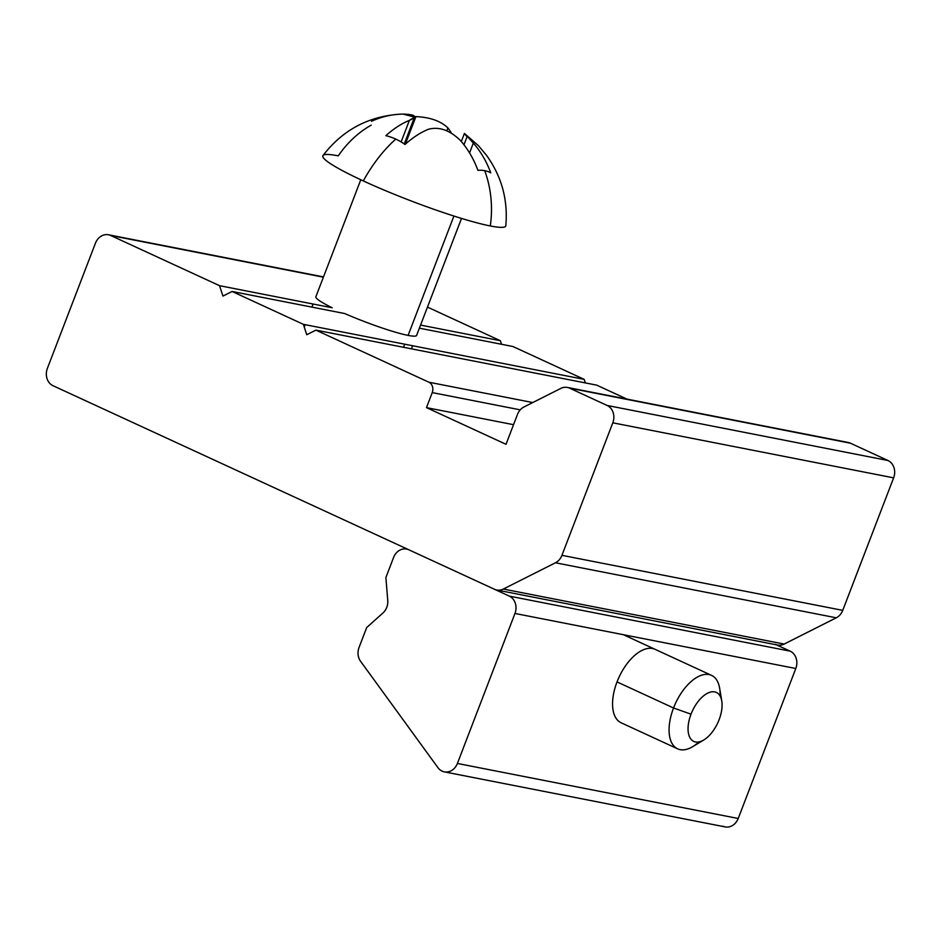 <?xml version="1.0" encoding="UTF-8"?>
<svg xmlns="http://www.w3.org/2000/svg" width="941" height="941" viewBox="0 0 941 941"><rect width="100%" height="100%" fill="white"/><g stroke="black" fill="none" stroke-linecap="round" stroke-linejoin="round"><path stroke-width="1.41" d="M403.524 347.288L404.712 344.194L403.524 347.288M232.098 291.475L344.747 313.553A53.943 5.775 21 0 0 408.1 335.396A53.943 5.775 21 0 0 416.604 335.431A53.943 5.775 21 0 0 416.628 335.302A53.943 5.775 -159 0 1 408.1 335.396A53.943 5.775 -159 0 1 344.747 313.553L232.098 291.475L303.355 324.327L584.185 379.364L303.355 324.327L232.098 291.475L222.946 296.086L219.547 285.688L332.197 307.766L219.547 285.688L110.709 235.497L323.398 277.183L110.709 235.497L219.547 285.688M95.441 243.19A13.492 11.433 101.1 0 1 108.497 234.779A13.492 11.433 101.1 0 1 110.709 235.497A13.492 11.433 -78.9 0 0 95.441 243.19L47.379 368.378L95.441 243.19M315.917 330.126L428.849 382.199A8.093 6.858 101.1 0 1 432.237 392.597L426.473 407.629L506.011 444.305L517.479 414.428A13.492 11.433 101.1 0 1 523.937 406.994L560.801 388.421A13.492 11.433 101.1 0 1 567.399 387.445A13.492 11.433 101.1 0 1 569.611 388.163L607.133 405.465A13.492 11.433 101.1 0 1 612.803 422.815L561.93 555.331A13.492 11.433 101.1 0 1 555.461 562.777L503.329 589.042A13.492 11.433 101.1 0 1 496.73 590.007A13.492 11.433 101.1 0 1 494.519 589.289L53.037 385.728A13.492 11.433 101.1 0 1 47.379 368.378A13.492 11.433 -78.9 0 0 53.037 385.728L494.519 589.289A13.492 11.433 -78.9 0 0 503.329 589.042L555.461 562.777A13.492 11.433 -78.9 0 0 561.93 555.331L612.803 422.815A13.492 11.433 -78.9 0 0 607.133 405.465L569.611 388.163A13.492 11.433 -78.9 0 0 560.801 388.421L523.937 406.994A13.492 11.433 -78.9 0 0 517.479 414.428L506.011 444.305L426.473 407.629L432.237 392.597A8.093 6.858 -78.9 0 0 428.849 382.199L315.917 330.126L596.735 385.151L627.071 399.149L596.735 385.151L315.917 330.126L306.754 334.737L303.355 324.327M512.927 346.511L419.368 328.174L512.927 346.511L584.185 379.364L512.927 346.511M332.197 307.766A53.943 5.775 -159 0 1 315.929 296.65A53.943 5.775 21 0 0 315.87 296.768A53.943 5.775 21 0 0 332.197 307.766M500.365 340.713L420.556 325.08L500.365 340.713L427.461 307.095L500.365 340.713L501.529 344.277M584.185 379.364L585.337 382.928M845.9 442.317A13.492 11.433 101.1 0 1 850.429 443.199L887.963 460.502A13.492 11.433 101.1 0 1 893.621 477.852L842.748 610.368A13.492 11.433 101.1 0 1 836.278 617.802L784.147 644.067A13.492 11.433 101.1 0 1 775.337 644.326M428.849 382.199L532.747 402.56L428.849 382.199M432.237 392.597L520.255 409.853L432.237 392.597M426.473 407.629L513.539 424.685L426.473 407.629M496.73 590.007L777.548 645.044A13.492 11.433 -78.9 0 0 784.147 644.067L503.329 589.042L784.147 644.067L836.278 617.802L555.461 562.777L836.278 617.802A13.492 11.433 -78.9 0 0 842.748 610.368L561.93 555.331L842.748 610.368L893.621 477.852L612.803 422.815L893.621 477.852A13.492 11.433 -78.9 0 0 887.963 460.502L607.133 405.465L887.963 460.502L850.429 443.199L569.611 388.163L850.429 443.199A13.492 11.433 -78.9 0 0 848.217 442.482L567.399 387.445M655.03 649.302A40.463 21.02 114.8 0 0 652.501 648.49A40.463 21.02 114.8 0 0 617.978 679.567A40.463 21.02 114.8 0 0 621.142 722.794A40.463 21.02 114.8 0 0 621.166 722.794A40.463 21.02 -65.2 0 1 617.966 679.59A40.463 21.02 -65.2 0 1 652.501 648.49M393.585 557.484A13.492 11.433 101.1 0 1 406.641 549.073A13.492 11.433 101.1 0 1 408.853 549.791L509.316 596.124L408.853 549.791A13.492 11.433 -78.9 0 0 393.585 557.484L385.892 577.515L387.751 600.476A13.492 11.433 101.1 0 1 382.94 612.991L366.672 627.588L359.074 647.396A13.492 11.433 -78.9 0 0 360.556 661.264L437.953 767.68A13.492 11.433 -78.9 0 0 442.129 771.149A13.492 11.433 -78.9 0 0 457.397 763.457L514.974 613.461A13.492 11.433 -78.9 0 0 509.316 596.124L790.134 651.148L776.407 644.82L790.134 651.148A13.492 11.433 101.1 0 1 795.804 668.498L738.215 818.494A13.492 11.433 101.1 0 1 722.947 826.186M514.974 613.461L457.397 763.457L738.215 818.494L795.804 668.498L514.974 613.461L795.804 668.498A13.492 11.433 -78.9 0 0 790.134 651.148L509.316 596.124A13.492 11.433 101.1 0 1 514.974 613.461M444.34 771.867L725.158 826.904A13.492 11.433 -78.9 0 0 738.215 818.494L457.397 763.457A13.492 11.433 101.1 0 1 444.34 771.867A13.492 11.433 101.1 0 1 442.129 771.149A13.492 11.433 101.1 0 1 437.953 767.68L360.556 661.264A13.492 11.433 101.1 0 1 359.074 647.396M382.94 612.991A13.492 11.433 -78.9 0 0 387.751 600.476M719.112 719.677A26.971 14.009 114.8 0 0 714.678 691.894A26.971 14.009 114.8 0 0 691.023 714.184A26.971 14.009 114.8 0 0 695.458 741.967A26.971 14.009 114.8 0 0 719.112 719.677A26.971 14.009 -65.2 0 1 703.833 739.944A26.971 14.009 -65.2 0 1 689.741 737.274A26.971 14.009 -65.2 0 1 691.023 714.184A26.971 14.009 -65.2 0 1 708.526 692.764A26.971 14.009 -65.2 0 1 721.771 701.045A26.971 14.009 -65.2 0 1 719.112 719.677M721.771 701.045L719.653 688.283A40.463 21.02 114.8 0 0 699.786 675.861A40.463 21.02 114.8 0 0 673.544 707.973L617.025 681.919L673.544 707.973A40.463 21.02 -65.2 0 1 711.537 675.367A40.463 21.02 -65.2 0 1 720.088 696.022M698.916 741.931A40.463 21.02 -65.2 0 1 677.661 748.848A40.463 21.02 -65.2 0 1 673.544 707.973L691.023 714.184L673.544 707.973A40.463 21.02 114.8 0 0 671.603 742.614A40.463 21.02 114.8 0 0 692.752 746.625L703.833 739.944M415.922 116.613L405.348 144.161L415.922 116.613A100.746 85.408 -78.9 0 0 414.616 116.637A100.746 85.408 101.1 0 1 415.922 116.613C430.131 117.272 440.8 121.048 447.904 127.952C440.8 121.048 430.131 117.272 415.922 116.613M446.81 130.787L447.904 127.952L446.81 130.787M371.495 121.271A100.746 85.408 101.1 0 1 403.089 114.096L414.546 117.096L409.382 120.401A100.746 52.343 114.8 0 0 385.857 135.657A74.833 63.435 101.1 0 1 395.785 139.115A74.833 63.435 101.1 0 1 404.995 144.479A100.746 52.343 -65.2 0 1 428.52 129.223C439.341 126.47 449.998 130.246 460.502 140.574A100.746 85.408 101.1 0 1 477.91 170.345A74.833 38.875 -65.2 0 1 484.697 170.65A74.833 38.875 -65.2 0 1 490.743 172.85A100.746 85.408 -78.9 0 0 473.335 143.079L469.559 152.924L473.335 143.079C464.384 133.057 462.29 130.952 467.042 136.774L463.96 144.785M468.042 137.186L473.335 143.079A100.746 85.408 101.1 0 1 490.743 172.85A74.833 38.875 114.8 0 0 484.697 170.65A101.499 86.043 101.1 0 1 490.296 225.958A97.958 10.492 -159 0 1 363.297 180.919A97.958 10.492 21 0 0 490.296 225.958A101.499 86.043 -78.9 0 0 484.697 170.65A74.833 38.875 114.8 0 0 477.91 170.345A100.746 85.408 -78.9 0 0 460.502 140.574C449.998 130.246 439.341 126.47 428.52 129.223A100.746 52.343 114.8 0 0 404.995 144.479A74.833 63.435 -78.9 0 0 395.785 139.115A74.833 63.435 -78.9 0 0 385.857 135.657A100.746 52.343 -65.2 0 1 409.382 120.401L401.125 141.938L409.382 120.401C417.851 116.555 415.746 114.461 403.089 114.096A100.746 85.408 -78.9 0 0 401.007 114.143C368.79 116.025 342.783 129.811 322.986 155.536A97.958 10.492 21 0 0 363.297 180.919A97.958 10.492 -159 0 1 338.278 155.853A101.499 86.043 101.1 0 1 371.225 125.129M451.398 133.116A100.746 52.343 114.8 0 0 447.904 127.952A100.746 52.343 -65.2 0 1 451.398 133.116M408.088 335.396L453.915 216.042L408.088 335.396M395.785 139.115A101.499 52.731 114.8 0 0 363.297 180.919A101.499 52.731 -65.2 0 1 395.785 139.115M490.296 225.958A97.958 10.492 21 0 0 505.811 225.711C508.093 199.715 501.588 176.155 486.309 155.053L478.393 145.643L464.489 133.457M465.866 135.328L465.183 134.469M464.76 133.704L465.654 134.61M411.452 348.84L412.64 345.747M323.504 276.913L108.497 234.779M304.249 327.045L305.155 324.68M311.894 307.107L313.082 304.014M406.641 549.073L407.782 549.297M623.365 634.705L711.537 675.367M621.131 722.782L677.661 748.848M461.325 141.526L464.431 133.434M404.242 143.949L414.546 117.096M315.835 296.886L360.791 179.755M416.545 335.549L461.513 218.418"/></g></svg>
